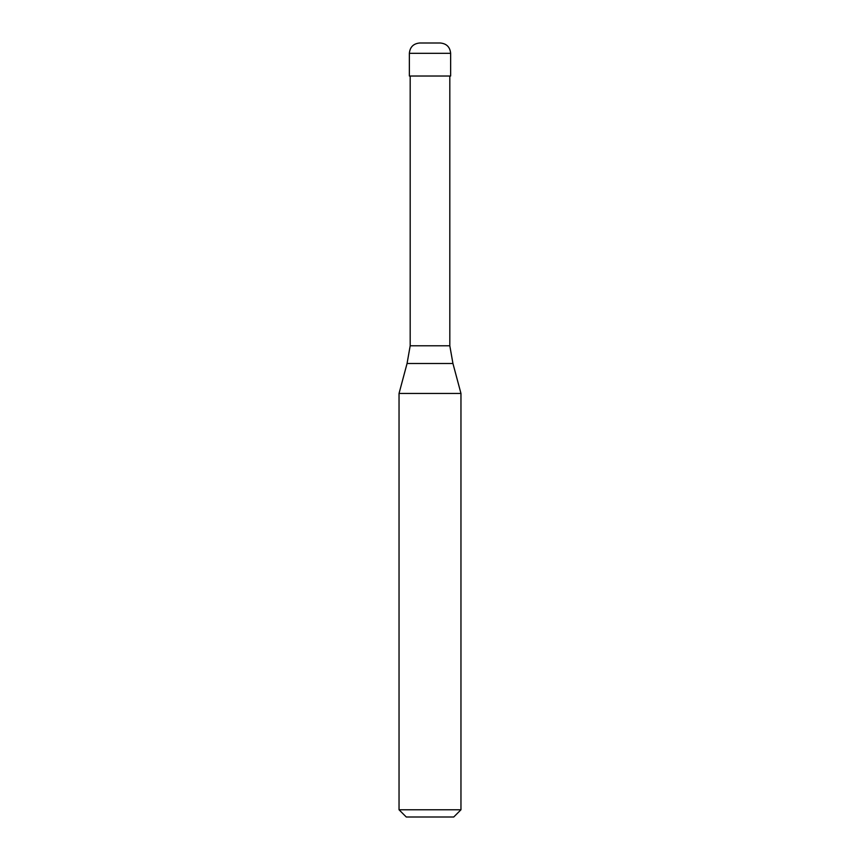 <?xml version="1.0" encoding="UTF-8"?>
<svg xmlns="http://www.w3.org/2000/svg" width="860" height="860" viewBox="0 0 860 860"><rect width="100%" height="100%" fill="white"/><g stroke="black" fill="none" stroke-linecap="round" stroke-linejoin="round"><path stroke-width="1.29" d="M440.32 43L419.68 43C413.413 43.613 409.973 47.053 409.36 53.32L450.64 53.32C450.027 47.053 446.587 43.613 440.32 43M450.64 53.32L450.64 76.024L409.36 76.024L409.36 53.32M449.812 76.024L449.812 345.785L410.188 345.785L407.06 363.5L452.94 363.5L460.96 393.439L399.04 393.439L399.04 809.776L460.96 809.776L460.96 393.439M460.96 809.776L453.736 817L406.264 817L399.04 809.776M449.812 345.785L452.94 363.5M410.188 76.024L410.188 345.785M407.06 363.5L399.04 393.439"/></g></svg>
